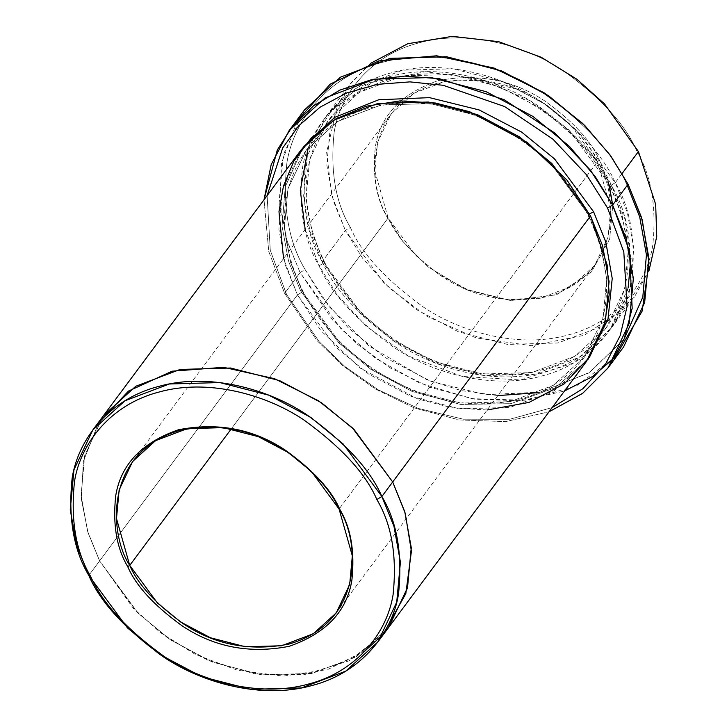 <?xml version="1.0" encoding="UTF-8"?>
<svg xmlns="http://www.w3.org/2000/svg" width="727" height="727" viewBox="0 0 727 727"><rect width="100%" height="100%" fill="white"/><g stroke="black" fill="none" stroke-linecap="round" stroke-linejoin="round"><path stroke-width="0.55" stroke-dasharray="3.63 2.73" d="M597.494 161.576C589.388 142.628 571.477 123.145 543.76 103.116C512.308 82.078 477.103 75.354 438.145 82.923C361.419 105.251 367.944 187.839 388.145 217.955L387.364 217.5C376.322 199.062 372.315 175.507 375.341 146.827C380.312 115.593 401.213 93.538 438.036 80.67C477.512 72.991 513.189 79.816 545.05 101.126C573.14 121.427 591.296 141.174 599.511 160.367L597.494 161.576L339.082 509.027L597.494 161.576L610.744 208.422L608.081 237.084L594.622 265.473L571.686 286.311L540.007 298.315L503.938 299.342L468.888 290.318L438.926 274.47L415.771 255.45L388.145 217.955L374.896 171.109L377.549 142.447L391.017 114.057L413.954 93.22L445.633 81.215L481.701 80.188L516.752 89.212L546.713 105.061L569.868 124.081L597.494 161.576L599.511 160.367C591.296 141.174 573.14 121.427 545.05 101.126C513.189 79.816 477.512 72.991 438.036 80.67C401.213 93.538 380.312 115.593 375.341 146.827C372.315 175.507 376.322 199.062 387.364 217.5L402.822 241.464L428.103 266.873L464.88 289.046L510.608 300.551L556.555 294.78L591.542 271.798L609.662 239.029L612.752 205.323L609.662 239.029L591.542 271.798L556.555 294.78L510.608 300.551L464.88 289.046L428.103 266.873L402.822 241.464L387.364 217.5L388.145 217.955L231.286 428.857L388.145 217.955C396.251 236.902 414.163 256.386 441.88 276.414C473.332 297.452 508.527 304.177 547.495 296.607C624.22 274.279 617.696 191.692 597.494 161.576M623.557 347.033L615.287 357.021L576.765 385.655L526.639 400.25L471.741 398.669L419.57 383.038L375.405 358.193L341.272 329.222L300.087 272.58L305.122 269.563L329.158 306.658L368.807 345.888L426.576 379.576L461.227 390.599L497.85 395.597M538.861 392.616L588.761 372.987L624.048 339.182L589.788 372.324L541.461 392.08L485.736 394.697L431.156 381.393L384.338 357.13L348.142 327.713L322.334 297.652L305.122 269.563C288.401 241.664 282.34 206.023 286.92 162.621C293.544 120.809 326.968 76.544 381.784 62.522C435.936 47.2 501.085 64.921 543.723 93.474C586.226 124.181 613.688 154.069 626.12 183.113L628.064 184.258L626.12 183.113L627.247 185.358L626.12 183.113C613.688 154.069 586.226 124.181 543.723 93.474C501.085 64.921 435.936 47.2 381.784 62.522C326.968 76.544 293.544 120.809 286.92 162.621C282.34 206.023 288.401 241.664 305.122 269.563L300.087 272.58L332.548 319.88L357.975 344.716L390.563 368.089L430.039 387.291L474.658 399.141L520.995 400.831L564.506 390.999M552.156 407.602L509.554 419.297L463.335 419.197L418.307 408.429L378.231 389.817L345.098 366.662L319.289 341.844L286.574 294.499L284.63 293.363L317.09 340.654L342.526 365.499L375.105 388.872L414.581 408.065L459.2 419.924L505.538 421.615L549.049 411.782L505.538 421.615L459.2 419.924L414.581 408.065L375.105 388.872L342.526 365.499L317.09 340.654L284.63 293.363L300.087 272.58L284.63 293.363L268.754 251.451L264.01 199.789L268.754 251.451L284.63 293.363L286.574 294.499L319.289 341.844L345.098 366.662L378.231 389.817L418.307 408.429L463.335 419.197L509.554 419.297L552.156 407.602M350.387 227.46C361.464 253.35 385.946 279.986 423.823 307.357C461.827 332.802 519.887 348.596 568.15 334.938C617.014 322.443 646.803 282.985 652.71 245.717C656.79 207.05 651.383 175.28 636.488 150.407L638.433 151.552L636.488 150.407C651.383 175.28 656.79 207.05 652.71 245.717C646.803 282.985 617.014 322.443 568.15 334.938C519.887 348.596 461.827 332.802 423.823 307.357C385.946 279.986 361.464 253.35 350.387 227.46C335.492 202.597 330.085 170.827 334.166 132.15C340.072 94.883 369.861 55.425 418.725 42.929C466.988 29.271 525.048 45.065 563.052 70.51C600.929 97.881 625.411 124.517 636.488 150.407C625.411 124.517 600.929 97.881 563.052 70.51C525.048 45.065 466.988 29.271 418.725 42.929C369.861 55.425 340.072 94.883 334.166 132.15C330.085 170.827 335.492 202.597 350.387 227.46L345.352 230.477L350.387 227.46M649.038 270.435L625.029 308.039L584.181 335.292L531.455 345.67L476.24 337.937L427.349 316.509L389.381 288.11L362.682 258.33L345.352 230.477L384.029 282.967L416.444 309.593L458.392 331.785L507.455 344.416L557.945 342.98L602.301 326.169L634.407 297.007L649.038 270.435M615.251 182.722L610.217 185.739L621.994 214.792L628.319 249.752L624.693 288.937L606.291 327.732L574.948 356.203L531.646 372.615L482.355 374.005L434.455 361.683L393.516 340.018L361.864 314.028L324.115 262.783L324.387 261.793L322.17 261.647C333.52 288.165 358.593 315.454 397.396 343.498C436.327 369.561 495.805 385.746 545.25 371.751C595.295 358.947 625.811 318.535 631.863 280.358C636.043 240.737 630.509 208.195 615.251 182.722C603.901 156.196 578.828 128.915 540.016 100.871C501.094 74.808 441.616 58.623 392.171 72.609C342.117 85.413 311.601 125.835 305.558 164.011C301.369 203.633 306.912 236.175 322.17 261.647L324.387 261.793L324.115 262.783L312.337 233.73L306.012 198.771L309.638 159.586L328.041 120.791L359.383 92.32L402.685 75.908L451.967 74.508L499.867 86.84L540.815 108.505L572.458 134.495L610.217 185.739L615.251 182.722L627.31 212.484L633.799 248.298L630.073 288.437L611.225 328.177L579.119 357.339L534.763 374.16L484.273 375.586L435.209 362.955L393.262 340.763L360.846 314.137L322.17 261.647L345.352 230.477L322.17 261.647L310.102 231.877L303.622 196.063L307.339 155.932L326.196 116.193L358.302 87.022L402.658 70.21L453.139 68.783L502.212 81.415L544.159 103.597L576.575 130.224L615.251 182.722L622.139 173.453L615.251 182.722M305.176 229.478L319.08 265.8L324.115 262.783L361.864 314.028L393.516 340.018L434.455 361.683L482.355 374.005L531.646 372.615L574.948 356.203L606.291 327.732L624.693 288.937L628.319 249.752L621.994 214.792L610.217 185.739L572.458 134.495L540.815 108.505L499.867 86.84L451.967 74.508L402.685 75.908L359.383 92.32L328.041 120.791L309.638 159.586L306.012 198.771L312.337 233.73L324.115 262.783L319.08 265.8C303.822 240.328 298.279 207.786 302.459 168.164C308.512 129.988 339.027 89.575 389.081 76.771C438.526 62.776 498.004 78.961 536.926 105.024C575.729 133.068 600.811 160.349 612.161 186.875L609.944 186.721L610.217 185.739L609.944 186.721L612.161 186.875L594.795 158.968L568.023 129.142L529.947 100.717L480.92 79.316L425.595 71.682L372.851 82.251L332.103 109.704L308.266 147.445M589.47 213.938L588.579 214.828L600.357 243.89L606.691 278.85L603.056 318.026L584.653 356.83L553.311 385.301L510.009 401.713L460.718 403.103L412.818 390.772L371.87 369.116L340.227 343.126L302.468 291.881L302.75 290.891L300.533 290.736L338.773 342.808L370.761 369.28L412.145 391.48L460.664 404.43L510.863 403.667L555.355 387.709L588.025 359.329L555.355 387.709L510.863 403.667L460.664 404.43L412.145 391.48L370.761 369.28L338.773 342.808L300.533 290.736L302.75 290.891L302.468 291.881L290.691 262.82L284.366 227.86L288.001 188.675L306.403 149.88L337.746 121.409L381.039 104.997L430.329 103.597L478.23 115.929L519.178 137.594L550.83 163.584L588.579 214.828L589.47 213.938M303.032 147.372L285.266 186.748L282.049 226.233L288.601 261.429L300.533 290.736L288.601 261.429L282.049 226.233L285.266 186.748L303.032 147.372M301.46 149.435L282.612 189.184L278.895 229.314L285.375 265.128L297.434 294.898L99.617 560.89L136.821 611.907L167.728 637.961L207.722 660.171L254.877 673.865L304.268 674.683L349.005 660.843L382.965 634.471L388.672 627.419L356.566 656.581L312.21 673.402L261.72 674.829L212.657 662.197L170.709 640.005L138.284 613.379L99.617 560.89L88.794 575.43L297.434 294.898L302.468 291.881L340.227 343.126L371.87 369.116L412.818 390.772L460.718 403.103L510.009 401.713L553.311 385.301L584.653 356.83L603.056 318.026L606.691 278.85L600.357 243.89L588.579 214.828L588.307 215.819L590.524 215.964L588.307 215.819L588.579 214.828L550.83 163.584L519.178 137.594L478.23 115.929L430.329 103.597L381.039 104.997L337.746 121.409L306.403 149.88L288.001 188.675L284.366 227.86L290.691 262.82L302.468 291.881L297.434 294.898L283.539 258.576M103.643 415.426L84.786 455.175L81.07 495.305L87.549 531.119L99.617 560.88L88.049 532.737L81.342 499.086L83.387 461.254L98.527 422.923L83.387 461.272L81.342 499.104L88.049 532.746L99.617 560.89L133.15 608.108L160.349 632.572L195.463 654.491L237.52 670.267L283.321 676.11L327.732 669.531L365.199 650.765M487.135 409.992L451.821 407.738L417.743 398.932L360.219 368.126L320.861 330.585L297.434 294.898L336.11 347.388L368.534 374.014L410.473 396.206L459.546 408.838L510.036 407.411L554.392 390.59L586.498 361.428M609.217 185.321L599.511 160.367L608.29 182.068M267.118 195.608L270.28 250.361L286.574 294.499L270.28 250.361L267.118 195.608M388.1 628.192L355.776 657.063L311.365 673.556L260.984 674.738L212.12 661.988L170.382 639.787L138.13 613.224L99.617 560.89L87.603 531.292L81.088 495.705L84.623 455.811L103.061 416.207M370.606 63.358L349.378 85.023L330.521 124.762L326.805 164.893L333.284 200.707L345.352 230.477L331.776 195.39L326.632 152.425L337.392 105.306L350.987 82.905L370.606 63.358M630.918 258.221L624.947 219.1L612.161 186.875C627.419 212.348 632.953 244.89 628.773 284.511C622.721 322.688 592.205 363.109 542.16 375.904C492.715 389.899 433.237 373.714 394.307 347.651C355.503 319.607 330.421 292.327 319.08 265.8L337.628 295.298L366.781 326.768L408.592 356.112L462.054 376.413L520.65 379.985L573.339 363.091L610.244 329.395L628.146 287.674M304.586 109.804L283.494 154.278L279.332 199.189L286.583 239.265L300.087 272.58L287.301 241.582L279.731 204.605L281.549 162.993L297.398 120.6M606.291 327.732C582.036 358.993 546.958 374.65 501.057 374.696C432.347 374.659 355.994 325.896 324.387 261.793C298.888 208.313 300.106 161.312 328.041 120.791C352.295 89.53 387.373 73.872 433.274 73.827C501.975 73.863 578.328 122.627 609.944 186.721C635.434 240.21 634.217 287.21 606.291 327.732M584.653 356.83C560.399 388.091 525.321 403.739 479.42 403.794C410.71 403.758 334.356 354.994 302.75 290.891C277.251 237.411 278.468 190.401 306.403 149.88C330.649 118.619 365.726 102.961 411.636 102.916C480.338 102.952 556.7 151.716 588.307 215.819C613.806 269.299 612.588 316.3 584.653 356.83M132.614 461.509L391.017 114.057M611.225 328.177L634.407 297.007M326.196 116.193L349.378 85.023M336.21 612.925L594.622 265.473"/><path stroke-width="1.09" d="M129.733 565.406C109.541 535.281 103.007 452.694 179.742 430.375C218.7 422.796 253.905 429.53 285.347 450.558C313.064 470.596 330.976 490.08 339.082 509.027L339.863 509.482C331.648 490.28 313.501 470.533 285.411 450.24C253.541 428.921 217.873 422.105 178.397 429.784C141.574 442.652 120.673 464.707 115.693 495.941C112.667 524.621 116.674 548.176 127.725 566.615L129.733 565.406L231.286 428.857L129.733 565.406L157.359 602.901L180.523 621.921L210.476 637.77L245.526 646.794L281.594 645.767L313.273 633.762L336.21 612.925L349.678 584.535L352.331 555.873L339.082 509.027L311.465 471.532L288.301 452.512L258.339 436.663L223.289 427.64L187.23 428.657L155.542 440.671L132.614 461.509L119.146 489.889L116.493 518.56L129.733 565.406L127.725 566.615C116.674 548.176 112.667 524.621 115.693 495.941C120.673 464.707 141.574 442.652 178.397 429.784C217.873 422.105 253.541 428.921 285.411 450.24C313.501 470.533 331.648 490.28 339.863 509.482C350.905 527.92 354.912 551.475 351.886 580.155C346.915 611.389 326.014 633.444 289.192 646.312C249.715 653.991 214.047 647.166 182.177 625.856C154.088 605.555 135.94 585.808 127.725 566.615C135.94 585.808 154.088 605.555 182.177 625.856C214.047 647.166 249.715 653.991 289.192 646.312C326.014 633.444 346.915 611.389 351.886 580.155C354.912 551.475 350.905 527.92 339.863 509.482L339.082 509.027C359.283 539.143 365.817 621.73 289.082 644.049C250.124 651.628 214.919 644.904 183.477 623.866C155.76 603.837 137.839 584.354 129.733 565.406M497.85 395.597L538.861 392.616M624.048 339.182L642.813 297.089L646.43 254.877L639.733 217.064L627.247 185.358L639.733 217.064L646.43 254.877L642.813 297.089L624.048 339.182M608.108 367.807L582.754 393.262L549.049 411.782L582.536 393.425L607.799 368.216L624.139 338.946L632.172 308.366L629.473 251.124L612.607 205.032L626.111 238.347L633.362 278.423L629.2 323.333L608.108 367.807L623.557 347.033L644.658 302.559L648.82 257.64L641.559 217.564L628.064 184.258L642.241 219.854L649.038 263.01L642.168 311.065L615.287 357.021L592.587 376.486L564.506 390.999M607.572 208.058L623.802 251.942L627.101 306.349L620.204 335.565L605.691 363.836L582.863 388.709L552.156 407.602L582.863 388.709L605.691 363.836L620.204 335.565L627.101 306.349L623.802 251.942L607.572 208.058L586.453 174.698L552.911 139.157L504.574 106.533L443.134 85.286L409.901 81.878L377.131 84.387L346.643 92.983L320.062 107.196L298.57 125.962L282.703 147.899L267.118 195.608L282.703 147.899L298.57 125.962L320.062 107.196L346.643 92.983L377.131 84.387L409.901 81.878L443.134 85.286L504.574 106.533L552.911 139.157L586.453 174.698L607.572 208.058L612.607 205.032L607.572 208.058M376.84 499.522C391.744 524.385 397.151 556.155 393.062 594.831C387.155 632.099 357.366 671.557 308.512 684.052C260.248 697.711 202.179 681.917 164.184 656.472C126.298 629.091 101.816 602.465 90.739 576.566L88.794 575.43C100.144 601.956 125.226 629.237 164.029 657.281C202.951 683.344 262.438 699.528 311.874 685.543C361.928 672.739 392.444 632.317 398.496 594.141C402.676 554.519 397.142 521.977 381.875 496.505L376.84 499.522C365.763 473.631 341.29 446.996 303.404 419.624C265.41 394.179 207.34 378.385 159.077 392.035C110.222 404.539 80.424 443.988 74.527 481.256C70.437 519.932 75.844 551.702 90.739 576.566C101.816 602.465 126.298 629.091 164.184 656.472C202.179 681.917 260.248 697.711 308.512 684.052C357.366 671.557 387.155 632.099 393.062 594.831C397.151 556.155 391.744 524.385 376.84 499.522L381.875 496.505L393.943 526.275L400.423 562.089L396.706 602.22L377.858 641.959L345.752 671.13L301.396 687.942L250.906 689.369L201.833 676.737L159.895 654.554L127.47 627.928L88.794 575.43L76.735 545.668L70.255 509.854L73.972 469.715L92.82 429.975L124.926 400.813L169.282 383.992L219.772 382.566L268.845 395.197L310.783 417.389L343.208 444.015L381.875 496.505L392.698 481.956L381.875 496.505C370.534 469.978 345.452 442.698 306.649 414.654C267.727 388.591 208.24 372.406 158.804 386.4C108.75 399.205 78.234 439.617 72.182 477.793C68.002 517.415 73.536 549.957 88.794 575.43L90.739 576.566C75.844 551.702 70.437 519.932 74.527 481.256C80.424 443.988 110.222 404.539 159.077 392.035C207.34 378.385 265.41 394.179 303.404 419.624C341.29 446.996 365.763 473.631 376.84 499.522M638.433 151.552L655.672 204.369L656.745 236.539L649.038 270.435L656.745 236.539L655.672 204.369L638.433 151.552L622.139 173.453L638.433 151.552L604.491 103.897L576.884 79.243L541.224 57.26L498.577 41.675L452.321 36.35L407.783 43.72L370.606 63.358L407.783 43.72L452.321 36.35L498.577 41.675L541.224 57.26L576.884 79.243L604.491 103.897L638.433 151.552M593.614 211.811L589.47 213.938L593.614 211.811L554.51 158.886L521.65 132.105L479.138 109.941L429.521 97.645L378.749 99.753L334.556 117.429L303.032 147.372L334.556 117.429L378.749 99.753L429.521 97.645L479.138 109.941L521.65 132.105L554.51 158.886L593.614 211.811L605.818 242.036L612.225 278.468L607.99 319.244L588.025 359.329L607.99 319.244L612.225 278.468L605.818 242.036L593.614 211.811M283.539 258.576L278.986 211.675L283.43 186.157L293.981 160.912L311.42 137.812L335.756 118.964L365.972 106.26L400.068 100.899L435.482 103.025L469.697 111.749L527.484 142.547L567.024 180.178L590.524 215.964L392.698 481.956L404.766 511.726L411.246 547.54L407.529 587.67L388.681 627.419L407.529 587.67L411.246 547.54L404.766 511.726L392.698 481.956L590.524 215.964L551.848 163.475L519.432 136.849L477.485 114.657L428.412 102.025L377.922 103.452L333.566 120.273L301.46 149.435L103.634 415.426L135.749 386.264L180.096 369.443L230.595 368.016L279.659 380.648L321.607 402.84L354.031 429.466L392.698 481.956L352.495 427.958L318.49 400.768L274.533 378.694L223.571 367.308L172.154 371.188L128.479 391.071L98.508 422.941L128.506 391.062L172.181 371.188L223.589 367.308L274.552 378.703L318.499 400.777L352.495 427.958L392.698 481.956L405.239 513.326L411.409 551.293L405.82 593.641L382.965 634.471L365.199 650.765M297.398 120.6L330.231 84.132L378.84 60.923L436.609 55.788L494.224 68.12L544.041 92.765L582.591 123.354L609.953 154.833L628.064 184.258L612.607 205.032L628.064 184.258L610.707 155.878L584.781 125.507L548.503 95.71L501.566 70.882L446.651 56.751L390.154 58.351L340.518 77.162L304.586 109.804L289.128 130.587L325.06 97.945L374.696 79.125L431.202 77.535L486.109 91.666L533.045 116.493L569.332 146.291L595.259 176.661L612.607 205.032L590.506 170.272L555.146 133.259L504.065 99.644L439.417 78.689L404.766 76.108L370.934 79.888L339.882 90.084L313.292 106.042L292.29 126.516L277.296 149.971L264.01 199.789L271.198 164.575L289.128 130.587M377.858 641.959L586.498 361.428L605.355 321.679L609.072 281.549L602.592 245.735L590.524 215.964L607.136 264.892L609.226 294.535L604.119 326.132L589.542 357.13L564.252 383.865L529.047 402.413L487.135 409.992M608.29 182.068L612.752 205.323L609.217 185.321M103.061 416.207L135.749 386.264L180.105 369.452L230.595 368.016L279.659 380.648L321.607 402.84L354.022 429.466L392.698 481.956L404.821 511.899L411.273 547.94L407.365 588.316L388.1 628.192M628.146 287.674L630.918 258.221M308.266 147.445L300.306 190.365L305.176 229.478M92.82 429.975L103.643 415.426"/></g></svg>
